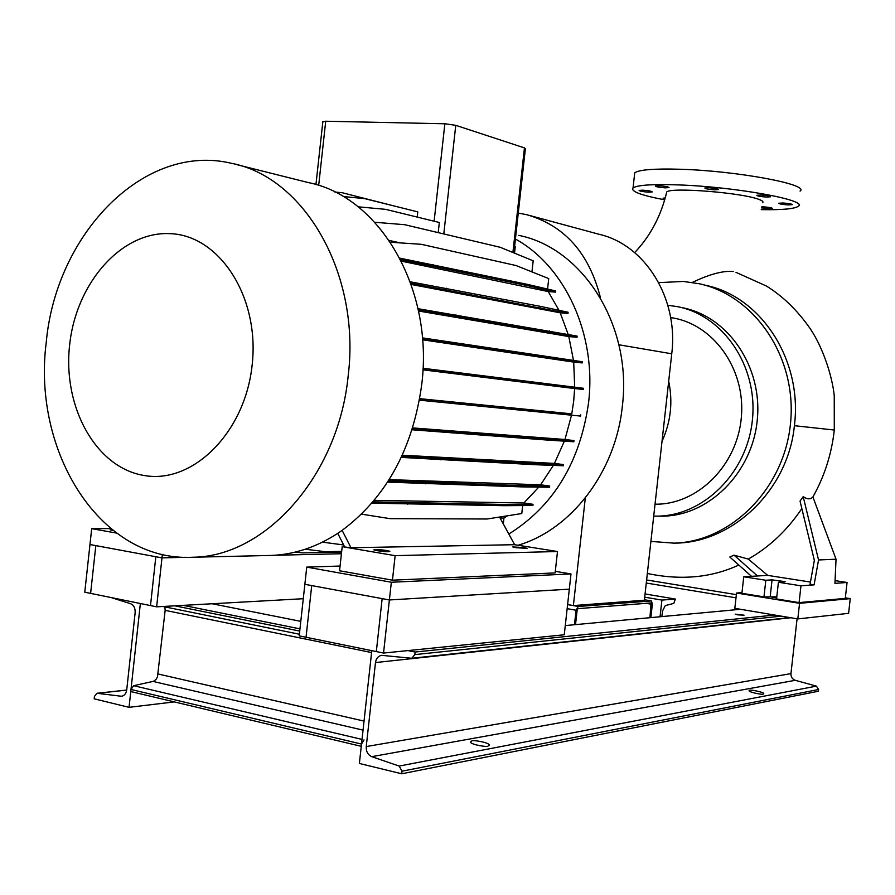 <?xml version="1.0" encoding="UTF-8"?>
<svg xmlns="http://www.w3.org/2000/svg" width="895" height="895" viewBox="0 0 895 895"><rect width="100%" height="100%" fill="white"/><g stroke="black" fill="none" stroke-linecap="round" stroke-linejoin="round"><path stroke-width="1.34" d="M762.641 202.673C763.648 201.755 762.372 200.659 758.826 199.372C741.72 192.615 670.131 187.01 666.741 192.011L666.473 193.186M692.35 282.44C709.478 274.217 723.059 270.57 733.094 271.498L733.251 271.543M708.728 187.737C714.792 188.151 718.092 188.755 718.629 189.55L714.691 189.829C708.639 189.416 705.349 188.811 704.812 188.017L708.728 187.737M760.929 195.02C766.881 195.423 770.125 196.016 770.64 196.777L766.534 197.057C760.605 196.654 757.371 196.072 756.857 195.3L760.929 195.02M782.901 202.986C788.663 203.378 791.806 203.937 792.321 204.664L788.238 204.921C782.476 204.53 779.344 203.97 778.829 203.243L782.901 202.986M761.835 206.812L763.29 206.846C768.917 207.237 771.982 207.785 772.508 208.479L761.6 207.931M642.632 190.176C648.506 190.59 651.728 191.183 652.298 191.933L648.741 192.168C642.89 191.754 639.668 191.172 639.097 190.411L642.632 190.176M659.145 185.791C665.175 186.205 668.464 186.809 669.024 187.603L665.321 187.849C659.302 187.435 656.013 186.831 655.453 186.037L659.145 185.791M673.308 543.164L675.725 543.108C732.524 542.571 787.902 490.203 794.324 426.311L794.391 425.696C802.837 359.812 760.672 296.346 705.596 285.315M834.218 430.73C831.511 454.347 824.407 476.431 812.906 496.971C810.512 499.533 807.279 499.444 803.195 496.647L818.545 559.957L814.092 584.86L800.969 585.811L799.09 602.615L845.283 598.386L847.062 582.477L835.057 580.62M751.509 576.324L729.805 557.026L734.045 555.157L757.517 575.977L743.756 576.772L765.829 580.262L772.049 579.87L785.094 581.638L778.415 582.253L800.969 585.811M810.456 582.063L767.731 575.384L748.287 559.095L734.045 555.157M748.287 559.095C769.532 546.968 787.376 530.12 801.842 508.55M814.092 584.86L810.064 584.234L814.349 560.315L800.04 501.088L803.195 496.647M658.72 282.63L683.422 281.444L699.51 283.804C755.156 295.764 797.232 357.888 790.52 423.257C784.367 488.67 730.935 541.799 673.98 543.142L650.9 541.408M664.728 199.842C641.021 195.311 630.472 191.351 633.045 187.95C637.229 185.052 652.343 184.046 678.365 184.907C734.717 186.753 808.431 200.156 798.374 206.208C794.782 208.882 782.409 210.023 761.242 209.631M634.477 175.096L634.723 172.836C638.94 169.714 654.066 168.517 680.099 169.244C736.495 170.788 810.165 184.549 800.063 191.094M664.974 198.992L663.061 198.187L665.265 197.94M778.415 582.253L776.558 598.945L799.09 602.615M743.756 576.772L741.91 593.296L763.972 596.887L776.793 596.831M812.895 496.949L836.042 559.207L834.934 583.361L847.062 582.477M836.042 559.207L818.545 559.957M765.829 580.262L763.972 596.887M767.731 575.384L757.517 575.977M667.827 305.273L677.213 306.605C723.048 315.185 757.964 365.954 752.449 419.431C747.426 472.952 703.257 516.258 656.594 516.135L653.708 516.113M680.48 307.309L682.303 307.712C727.971 316.271 762.753 366.782 757.271 419.979C752.281 473.209 708.281 516.292 661.785 516.169L659.257 516.158M670.646 317.602C712.565 323.196 745.669 368.304 741.384 416.813C737.592 465.344 697.395 504.97 655.028 504.187M668.688 381.225C673.018 401.978 670.803 422.004 662.02 441.313M530.489 215.717L598.945 234.255C644.859 244.48 678.723 298.259 671.742 353.782L644.366 600.232L573.382 605.579L567.609 604.561M585.308 497.989L573.382 605.579M518.283 213.066L526.819 214.733C564.7 225.607 589.268 253.363 600.523 298.013M252.144 365.037C259.897 297.666 220.08 235.944 170.979 233.696C121.955 230.462 76.053 282.786 69.631 345.022C62.538 407.191 96.089 468.119 144.598 475.569C192.973 484.016 245.129 432.498 252.144 365.037M348.2 375.643C360.786 273.825 304.412 177.232 231.727 163.371C144.05 142.07 55.882 233.975 46.227 342.517C32.041 452.478 101.09 562.452 192.962 557.238C265.535 556.645 338.523 475.614 348.2 375.643M342.203 546.688L339.552 570.764L392.446 580.184L395.142 555.661L342.203 546.688L350.985 547.74L342.125 530.366C386.483 497.206 413.042 448.384 421.813 383.888C433.751 287.81 379.021 196.218 308.26 182.569L237.164 164.736M518.06 545.245C571.133 529.762 615.648 472.124 622.327 406.33C632.474 325.858 583.092 248.15 518.798 235.374M508.83 534.046C553.513 506.122 580.105 462.29 588.586 402.549C596.752 334.54 565.081 266.24 515.419 239.021M419.721 398.667L571.782 413.859L573.706 400.915L574.635 388.553L422.943 369.836M516.214 547.718L527.177 548.355L523.743 547.561L512.801 546.934L516.214 547.718M377.119 550.682C385.029 551.767 389.28 551.969 389.873 551.286L386.584 550.481C378.686 549.396 374.457 549.194 373.864 549.888L377.119 550.682M395.142 555.661L557.495 551.521L514.625 544.697L499.567 517.042M350.985 547.74L514.625 544.697M392.446 580.184L555.124 572.912L557.495 551.521M342.125 530.366L337.751 533.353L344.508 546.644M267.762 555.515L271.565 555.426C294.455 554.486 316.506 547.125 337.751 533.353M112.915 530.388L110.219 529.907L110.387 528.363M500.115 518.037L503.952 518.06L507.543 515.777M389.168 479.63L540.602 484.799L553.356 465.389M574.691 387.155L573.695 362.095L422.563 339.809M389.202 240.442L400.3 242.892M402.303 455.219L554.441 463.409L564.365 441.168M568.202 334.439L560.192 312.791L411.185 284.453M412.696 427.922L564.958 439.49L571.525 415.202M401.374 261.15L548.232 291.569L559.028 310.33M374.211 500.35L523.911 503.001L538.79 487.093M514.591 246.517L515.24 246.796L514.535 253.162M374.781 222.262L404.73 224.701L500.271 247.311L533.185 260.814L531.954 271.89M390.41 242.232L421.254 244.301L516.091 265.546L548.724 278.591L547.572 289.063M399.83 258.152L527.468 284.375L555.661 290.942L555.538 292.117L548.232 291.569M410.246 281.791L540.177 306.325L568.124 312.254L567.989 313.429L560.192 312.791M418.01 308.697L577.13 336.106L576.995 337.292L568.806 336.565L573.482 360.338M422.406 337.874L582.343 361.737L582.209 362.922L573.695 362.095M423.011 368.27L583.562 388.296L583.439 389.482L574.635 388.553M419.688 398.823L571.782 413.859M580.743 414.877L580.609 416.074L419.453 400.177M412.539 428.425L546.051 438.729L573.975 440.597L564.958 439.49M573.975 440.597L573.84 441.783L545.905 439.948L412.114 429.768M401.911 456.07L535.311 463.487L563.492 464.583L554.441 463.409M563.492 464.583L563.358 465.769L535.165 464.706L401.296 457.401M388.419 480.805L521.17 485.638L549.675 486.052L540.602 484.799M549.675 486.052L549.541 487.238L521.035 486.858L387.569 482.125M372.969 501.838L504.131 504.478L533.028 504.321L523.911 503.001M533.028 504.321L532.894 505.496L503.997 505.697L371.839 503.147M390.03 518.653L361.502 514.144L390.03 518.653L487.115 518.999L521.785 513.54L522.669 505.563M503.303 523.911L503.952 518.06M322.826 121.854L325.713 121.228L444.86 123.767L455.756 125.322L524.448 147.899L525.387 148.671L513.887 252.893M343.177 196.52L364.679 198.634L417.786 211.88L417.215 217.082M334.875 192.022L342.483 192.794L396.06 206.465M358.168 206.812L385.656 209.352L439.322 222.497L438.214 232.622M422.529 339.272L582.209 362.922M461.484 343.445L461.339 344.776M554.676 357.351L554.542 358.582M418.502 311.001L568.806 336.565M407.93 502.923L407.784 504.243M504.131 504.478L503.997 505.697M459.538 402.862L459.392 404.193M552.998 412.181L552.864 413.412M410.771 283.267L567.989 313.429M446.415 288.268L446.269 289.588M540.177 306.325L540.043 307.544M305.318 549.206L325.277 551.712L341.689 551.365M452.143 431.647L451.997 432.979M546.051 438.729L545.905 439.948M418.323 310.129L576.995 337.292M455.98 314.839L455.835 316.17M549.362 330.915L549.228 332.146M295.484 552.047L302.398 552.886L341.61 552.036M322.446 542.146L343.646 544.954M440.776 458.486L440.631 459.817M535.311 463.487L535.165 464.706M400.624 259.673L527.334 285.594L555.538 292.117M433.135 264.596L432.99 265.904M527.468 284.375L527.334 285.594M422.955 369.646L583.439 389.482M462.693 373.125L462.536 374.457M555.907 384.749L555.773 385.98M425.852 482.506L425.718 483.826M521.17 485.638L521.035 486.858M646.279 583.025L736.003 597.815M646.615 579.96L736.35 594.649M183.162 605.356L299.97 628.861M212.137 603.756L300.787 621.354M164.904 606.899L165.15 610.356L157.464 676.956L155.998 679.45L153.571 681.285L133.635 685.704L130.994 689.474L130.759 691.555L361.267 746.329L361.513 744.069L364.019 739.874M383.541 653.059L564.264 634.768L569.321 589.156L389.381 599.963L383.541 653.059L376.325 651.582L382.154 598.621L389.381 599.963L569.321 589.156L570.999 573.941L555.303 571.334M110.365 528.587L91.693 528.643L84.779 592.188L156.636 606.832L303.282 598.71M162.353 554.397L161.984 557.865L89.97 544.529L95.821 545.614L90.619 593.374L95.821 545.614L155.831 556.724L150.494 605.579L155.831 556.724L161.984 557.865L186.07 557.305L161.984 557.865L156.636 606.832M340.078 566.043L306.739 567.117L304.859 584.312L311.717 585.587L306.045 637.262L376.325 651.582L382.154 598.621L311.717 585.587L306.045 637.262L299.198 635.875L304.859 584.312L389.381 599.963L391.339 582.253L570.999 573.941M660.051 616.756L661.908 600.086L675.356 599.057L673.79 603.409L665.298 605.579L662.49 611.072L661.875 616.588M644.702 597.166L661.908 600.086M645.06 593.956L675.356 599.057M776.759 597.066L770.282 596.808L776.647 598.05M741.989 592.613L736.54 593.027L799.559 603.319L850.25 598.632L845.339 597.849M850.25 598.632L848.605 613.332L797.814 618.926L734.829 608.343L736.54 593.027M799.559 603.319L797.814 618.926M274.463 555.28L341.42 553.736L274.463 555.28M91.693 528.643L116.451 533.073M306.739 567.117L391.339 582.253M649.938 617.695L651.068 602.939L578.002 608.645L577.13 610.155L575.53 624.609M574.467 624.71L576.067 610.233L578.248 606.486L651.437 600.925L652.365 604.147L650.866 617.617M737.76 614.854L744.058 615.178L735.175 614.16L737.76 614.854M487.932 746.139L489.308 744.864C488.144 742.246 472.627 739.807 471.866 740.903L470.446 742.19C471.654 744.819 487.227 747.247 487.932 746.139M763.155 694.095L763.771 693.58C763.793 692.103 749.63 689.363 749.686 690.291L749.048 690.795C749.037 692.294 763.256 695.035 763.155 694.095M371.794 650.665L359.376 763.457L401.71 773.783L402 771.199L399.181 766.064L371.738 756.667C367.879 754.899 366.055 751.531 366.245 746.564L375.486 662.557C376.157 658.407 378.205 656.001 381.617 655.33L411.734 658.272L414.844 654.614L415.123 652.03L774.634 615.033M565.282 625.571L740.456 609.294M415.123 652.03L407.952 650.587M401.71 773.783L818.41 691.242L818.612 689.508L816.408 686.129L795.286 680.312C792.299 679.193 790.856 676.967 790.956 673.622L797.076 618.803M111.092 597.547L130.592 603.711C133.814 605.132 135.335 608.119 135.145 612.672L126.743 689.732C126.139 693.502 124.427 695.695 121.608 696.288L96.962 693.267L94.434 696.511L94.188 698.827L129.048 707.33L174.312 701.904M129.048 707.33L140.37 603.51M736.003 272.349L766.411 286.042C782.789 296.156 797.333 310.274 810.042 328.409C823.668 348.535 832.529 377.824 834.241 395.769L834.285 430.036L794.391 425.696M772.049 579.87L770.215 596.383M618.893 344.776L671.742 353.782M325.713 121.228L318.676 185.433M444.86 123.767L434.131 221.233M455.756 125.322L443.797 233.942M524.448 147.899L512.902 252.491M174.771 605.825L299.724 631.064M162.845 606.486L299.377 634.219L162.856 606.486M130.994 689.474L361.513 744.069M133.635 685.704L362.027 739.404M153.056 681.442L363.046 730.13M158.202 674.024L364.041 721.09M165.15 610.356L371.582 652.556M646.089 603.308L651.437 604.226M567.15 608.656L576.067 610.233M567.598 604.606L578.248 606.486M644.422 599.751L651.191 600.903M414.844 654.614L781.301 616.152M402 771.199L818.612 689.508M399.181 766.064L816.408 686.129M371.738 756.667L795.286 680.312M366.245 746.564L790.956 673.622M375.486 662.557L790.777 617.751M97.499 693.278L126.687 690.112M120.489 696.276L122.581 696.041M738.822 565.036C711.38 577.734 680.894 580.542 647.331 573.471M633.045 187.95L634.723 172.836M656.594 516.135L661.785 516.169M673.98 543.142L675.725 543.108M666.741 192.011C661.058 215.885 650.363 236.09 634.656 252.614M322.871 121.485L315.946 184.583M271.565 555.426L192.962 557.238M644.422 599.728L651.291 600.903M489.308 744.864L489.218 745.613M411.734 658.272L789.826 617.584M97.018 693.267L126.698 690.056"/></g></svg>
